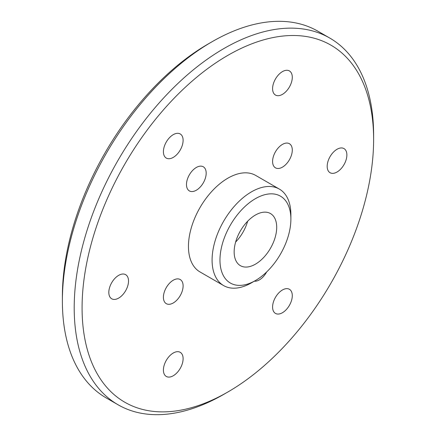 <?xml version="1.0" encoding="UTF-8"?>
<svg xmlns="http://www.w3.org/2000/svg" width="436" height="436" viewBox="0 0 436 436"><rect width="100%" height="100%" fill="white"/><g stroke="black" fill="none" stroke-linecap="round" stroke-linejoin="round"><path stroke-width="0.65" d="M227.848 392.008A206.152 119.023 120 0 0 227.854 392.008A206.152 119.023 120 0 0 373.619 139.525A206.152 119.023 120 0 0 227.848 55.367A206.152 119.023 120 0 0 82.077 307.843A206.152 119.023 120 0 0 227.848 392.008L223.908 394.28A211.722 122.238 -60 0 1 118.052 404.766A211.722 122.238 -60 0 1 85.598 235.113A211.722 122.238 -60 0 1 223.908 48.543A211.722 122.238 -60 0 1 329.769 38.057A211.722 122.238 -60 0 1 373.619 134.98A211.722 122.238 -60 0 1 373.608 137.275M62.381 301.02L62.381 296.475A206.152 119.023 -60 0 1 208.146 43.992A206.152 119.023 -60 0 1 208.152 43.992L212.087 41.72A211.722 122.238 120 0 0 212.087 41.72A211.722 122.238 120 0 0 62.381 301.02A211.722 122.238 120 0 0 106.231 397.943L118.052 404.766M255.425 198.663A50.145 28.95 120 0 0 219.967 260.079A50.145 28.95 120 0 0 255.425 280.55L251.49 282.828A55.715 32.166 -60 0 1 223.63 285.585A55.715 32.166 -60 0 1 215.09 240.939A55.715 32.166 -60 0 1 251.49 191.84A55.715 32.166 -60 0 1 279.345 189.082A55.715 32.166 -60 0 1 290.883 214.588L290.883 219.139A50.145 28.95 120 0 0 255.425 198.663M247.653 221.232A30.084 17.369 -60 0 1 235.625 242.062M255.425 264.172A30.084 17.369 120 0 0 275.083 237.664A30.084 17.369 120 0 0 270.473 213.553A30.084 17.369 120 0 0 255.425 215.041A30.084 17.369 120 0 0 235.772 241.555A30.084 17.369 120 0 0 240.383 265.666A30.084 17.369 120 0 0 255.425 264.172M279.345 189.082L255.709 175.435A55.715 32.166 120 0 0 227.848 178.193A55.715 32.166 120 0 0 191.453 227.292A55.715 32.166 120 0 0 199.993 271.939L223.63 285.585M173.261 157.396A13.93 8.044 120 0 0 182.357 145.123A13.93 8.044 120 0 0 180.226 133.961A13.93 8.044 120 0 0 173.261 134.648A13.93 8.044 120 0 0 164.159 146.927A13.93 8.044 120 0 0 166.296 158.088A13.93 8.044 120 0 0 173.261 157.396M196.331 190.221A13.93 8.044 120 0 0 205.432 177.948A13.93 8.044 120 0 0 203.296 166.786A13.93 8.044 120 0 0 196.331 167.473A13.93 8.044 120 0 0 187.229 179.746A13.93 8.044 120 0 0 189.366 190.908A13.93 8.044 120 0 0 196.331 190.221M282.441 94.361A13.93 8.044 120 0 0 291.537 82.088A13.93 8.044 120 0 0 289.406 70.926A13.93 8.044 120 0 0 282.441 71.613A13.93 8.044 120 0 0 273.339 83.886A13.93 8.044 120 0 0 275.476 95.048A13.93 8.044 120 0 0 282.441 94.361M282.441 167.146A13.93 8.044 120 0 0 291.537 154.873A13.93 8.044 120 0 0 289.406 143.711A13.93 8.044 120 0 0 282.441 144.403A13.93 8.044 120 0 0 273.339 156.677A13.93 8.044 120 0 0 275.476 167.838A13.93 8.044 120 0 0 282.441 167.146M337.028 172.024A13.93 8.044 120 0 0 346.13 159.75A13.93 8.044 120 0 0 343.993 148.589A13.93 8.044 120 0 0 337.028 149.281A13.93 8.044 120 0 0 327.932 161.554A13.93 8.044 120 0 0 330.063 172.716A13.93 8.044 120 0 0 337.028 172.024M254.297 281.204A13.93 8.044 120 0 0 259.365 279.901A13.93 8.044 120 0 0 266.663 271.955M173.261 302.971A13.93 8.044 120 0 0 182.357 290.698A13.93 8.044 120 0 0 180.226 279.536A13.93 8.044 120 0 0 173.261 280.223A13.93 8.044 120 0 0 164.159 292.502A13.93 8.044 120 0 0 166.296 303.663A13.93 8.044 120 0 0 173.261 302.971M118.668 298.093A13.93 8.044 120 0 0 127.77 285.82A13.93 8.044 120 0 0 125.633 274.658A13.93 8.044 120 0 0 118.668 275.35A13.93 8.044 120 0 0 109.567 287.624A13.93 8.044 120 0 0 111.703 298.785A13.93 8.044 120 0 0 118.668 298.093M173.261 375.756A13.93 8.044 120 0 0 182.357 363.482A13.93 8.044 120 0 0 180.226 352.321A13.93 8.044 120 0 0 173.261 353.013A13.93 8.044 120 0 0 164.159 365.286A13.93 8.044 120 0 0 166.296 376.448A13.93 8.044 120 0 0 173.261 375.756M282.441 312.721A13.93 8.044 120 0 0 291.537 300.448A13.93 8.044 120 0 0 289.406 289.286A13.93 8.044 120 0 0 282.441 289.978A13.93 8.044 120 0 0 273.339 302.252A13.93 8.044 120 0 0 275.476 313.413A13.93 8.044 120 0 0 282.441 312.721M223.913 394.28L223.913 394.28A211.722 122.238 -60 0 1 223.908 394.28L227.854 392.008M329.769 38.057L317.948 31.234A211.722 122.238 120 0 0 212.092 41.72L208.146 43.992M251.49 282.828L255.425 280.55A50.145 28.95 120 0 0 290.883 219.139M373.619 139.525L373.619 134.98"/></g></svg>
